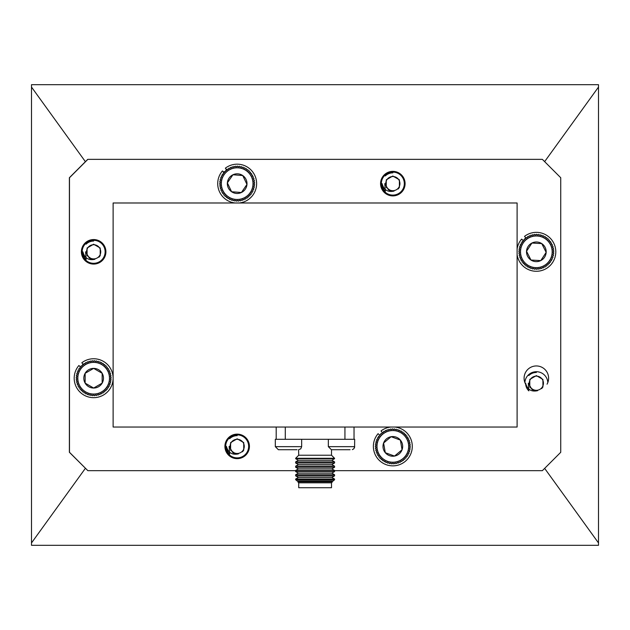 <?xml version="1.0" encoding="UTF-8"?>
<svg xmlns="http://www.w3.org/2000/svg" width="630" height="630" viewBox="0 0 630 630"><rect width="100%" height="100%" fill="white"/><g stroke="black" fill="none" stroke-linecap="round" stroke-linejoin="round"><path stroke-width="0.94" d="M113.116 202.986L517.104 202.986L517.104 427.038L113.116 427.038L113.116 202.986M334.569 470.673L542.359 470.673L560.739 452.293L560.739 177.739L542.359 159.358L87.861 159.358L69.481 177.739L69.481 452.293L87.861 470.673L295.651 470.673M105.911 251.819A12.254 12.254 0 0 1 87.523 262.434A12.254 12.254 0 0 1 87.523 241.203A12.254 12.254 0 0 1 105.911 251.819M405.09 183.637A12.254 12.254 0 0 1 386.702 194.253A12.254 12.254 0 0 1 386.702 173.022A12.254 12.254 0 0 1 405.09 183.637M525.664 384.213A12.254 12.254 0 0 1 533.248 366.353A12.254 12.254 0 0 1 547.053 384.182M249.425 446.394A12.254 12.254 0 0 1 231.045 457.01A12.254 12.254 0 0 1 231.045 435.779A12.254 12.254 0 0 1 249.425 446.394M275.318 446.654L301.668 446.654L301.668 439.299L275.318 439.299L275.318 446.654L278.381 449.718L279.917 449.718M297.077 449.718L278.381 449.718M301.668 446.654L300.77 448.82L298.604 449.718L298.714 455.23L331.506 455.23L331.506 449.718L332.923 449.718M350.083 449.718L331.396 449.718L328.332 446.654L328.332 439.299L354.682 439.299L354.595 447.371L353.784 448.82L352.335 449.631L353.784 448.82L354.682 446.654L328.332 446.654M298.714 455.23L295.651 458.293L334.569 458.293L331.506 455.23M334.569 458.695L331.821 460.294L298.399 460.294L295.651 458.695L334.569 458.695L334.569 458.293M298.399 460.294L295.651 461.877L334.569 461.877L331.821 460.294M334.569 462.987L331.821 464.586L298.399 464.586L295.651 462.987L334.569 462.987L334.569 461.877M298.399 464.586L295.651 466.168L334.569 466.168L331.821 464.586M334.569 467.271L331.821 468.87L298.399 468.87L295.651 467.271L334.569 467.271L334.569 466.168M298.399 468.87L295.651 470.46L334.569 470.46L331.821 468.87M334.569 471.563L331.821 473.161L298.399 473.161L295.651 471.563L334.569 471.563L334.569 470.46M298.399 473.161L295.651 474.752L334.569 474.752L331.821 473.161M295.809 475.941L334.412 475.941L331.821 477.453L298.399 477.453L295.651 475.855L334.569 475.855L334.569 474.752M298.399 477.453L295.651 479.036L334.569 479.036L331.821 477.453M296.95 480.895L333.27 480.895L331.813 481.737L298.407 481.737L295.651 479.745L334.569 479.745L334.569 479.036M298.407 481.737L331.813 481.737M331.506 482.808L331.506 487.715L298.714 487.715L298.714 482.808L331.506 482.808L332.293 482.013M344.933 427.038L344.933 439.299L285.288 439.299L285.288 427.038M276.192 427.038L276.192 439.299M354.029 439.299L354.029 427.038M392.829 172.116A11.49 11.49 0 0 0 382.882 189.354A11.49 11.49 0 0 0 402.783 189.354A11.49 11.49 0 0 0 392.829 172.116M237.171 434.905A11.49 11.49 0 0 0 227.217 452.135A11.49 11.49 0 0 0 247.118 452.135A11.49 11.49 0 0 0 237.171 434.905M93.642 240.329A11.49 11.49 0 0 0 83.695 257.56A11.49 11.49 0 0 0 103.596 257.56A11.49 11.49 0 0 0 93.642 240.329M547.824 382.512A11.49 11.49 0 0 0 536.358 371.716A11.49 11.49 0 0 0 524.885 382.552M85.404 161.697L31.5 87.05L31.5 84.688L598.5 84.688L598.5 87.05L544.635 161.634M85.404 468.303L31.5 542.95L31.5 87.05M598.5 87.05L598.5 542.95L544.651 468.381M31.5 542.95L31.5 545.312L598.5 545.312L598.5 542.95M542.257 159.358L87.759 159.343L69.379 177.723L69.379 452.277L87.846 470.657M77.821 378.213A15.829 15.829 0 0 0 101.564 391.923A15.829 15.829 0 0 0 101.564 364.502A15.829 15.829 0 0 0 77.821 378.213M85.137 383.127A9.828 9.828 0 0 0 102.162 383.127A9.828 9.828 0 0 0 93.65 368.385A9.828 9.828 0 0 0 85.137 383.127L93.65 388.041L102.162 383.127L102.162 373.299L93.65 368.385L85.137 373.299L85.137 383.127L85.137 373.299L93.437 368.511M85.357 383.253L93.65 388.041L102.162 383.127M102.162 382.875L102.162 373.299M101.95 373.173L93.65 368.385M95.398 394.829L94.571 395.782L93.65 394.923L92.728 395.782L91.901 394.829L90.901 395.585L90.177 394.561L89.098 395.199L88.491 394.104L87.349 394.632L86.853 393.474L85.664 393.884L85.294 392.687L84.073 392.962L83.829 391.734L82.585 391.884L82.467 390.632L81.215 390.647L81.231 389.395L79.978 389.285L80.136 388.033L78.9 387.789L79.183 386.568L77.978 386.198L78.388 385.009L77.23 384.513L77.758 383.379L76.663 382.764L77.309 381.685L76.277 380.961L77.033 379.961L76.088 379.134L76.939 378.213L76.088 377.291L77.033 376.464L76.277 375.464L77.309 374.74L76.663 373.661L77.758 373.047L77.23 371.913L78.388 371.416L77.978 370.227L79.183 369.857L78.9 368.629L80.136 368.392L79.978 367.14L81.231 367.03L81.215 365.778L82.467 365.794L82.585 364.542L83.829 364.691L84.073 363.463L85.294 363.738L85.664 362.541L86.853 362.951L87.349 361.793L88.491 362.321L89.098 361.226L90.177 361.864L90.901 360.84L91.901 361.596L92.728 360.643L93.65 361.502L94.571 360.643L95.398 361.596L96.406 360.84L97.122 361.864L98.201 361.226L98.816 362.321L99.957 361.793L100.446 362.951L101.635 362.541L102.005 363.738L103.233 363.463L103.478 364.691L104.722 364.542L104.832 365.794L106.092 365.778L106.068 367.03L107.32 367.14L107.171 368.392L108.407 368.629L108.124 369.857L109.321 370.227L108.919 371.416L110.077 371.913L109.541 373.047L110.644 373.661L109.998 374.74L111.022 375.464L110.274 376.464L111.219 377.291L110.36 378.213L111.219 379.134L110.274 379.961L111.022 380.961L109.998 381.685L110.644 382.764L109.541 383.379L110.077 384.513L108.919 385.009L109.321 386.198L108.124 386.568L108.407 387.789L107.171 388.033L107.32 389.285L106.068 389.395L106.092 390.647L104.832 390.632L104.722 391.884L103.478 391.734L103.233 392.962L102.005 392.687L101.635 393.884L100.446 393.474L99.957 394.632L98.816 394.104L98.201 395.199L97.122 394.561L96.406 395.585L95.398 394.829M222.886 190.457A15.829 15.829 0 0 0 250.22 192.599A15.829 15.829 0 0 0 238.408 167.856A15.829 15.829 0 0 0 222.886 190.457M231.604 191.74A9.828 9.828 0 0 0 246.968 184.409A9.828 9.828 0 0 0 232.935 174.77A9.828 9.828 0 0 0 231.604 191.74L241.408 192.504L246.968 184.409L242.731 175.534L232.935 174.77L227.367 182.873L231.604 191.74L227.367 182.873L232.793 174.975M231.856 191.764L241.408 192.504L246.968 184.409M246.858 184.18L242.731 175.534M242.487 175.518L232.935 174.77M245.905 197.883L245.566 199.096L244.369 198.718L243.905 199.883L242.755 199.387L242.172 200.498L241.077 199.883L240.384 200.931L239.361 200.206L238.557 201.175L237.612 200.34L236.715 201.222L235.864 200.301L234.88 201.08L234.132 200.072L233.068 200.742L232.431 199.663L231.305 200.222L230.785 199.08L229.603 199.513L229.202 198.324L227.989 198.639L227.714 197.411L226.469 197.599L226.32 196.347L225.067 196.403L225.052 195.143L223.8 195.064L223.918 193.812L222.681 193.607L222.925 192.37L221.713 192.04L222.091 190.835L220.925 190.378L221.421 189.22L220.303 188.638L220.925 187.543L219.878 186.85L220.602 185.826L219.634 185.023L220.468 184.078L219.586 183.18L220.508 182.33L219.728 181.345L220.736 180.597L220.067 179.542L221.146 178.896L220.587 177.77L221.728 177.251L221.287 176.069L222.484 175.668L222.169 174.455L223.398 174.179L223.209 172.935L224.461 172.793L224.406 171.533L225.666 171.518L225.745 170.265L226.989 170.383L227.202 169.147L228.43 169.391L228.769 168.186L229.974 168.556L230.43 167.391L231.588 167.887L232.171 166.777L233.265 167.391L233.958 166.344L234.982 167.068L235.785 166.099L236.723 166.934L237.62 166.052L238.479 166.981L239.463 166.194L240.211 167.21L241.266 166.533L241.912 167.612L243.038 167.052L243.558 168.194L244.739 167.761L245.141 168.95L246.354 168.635L246.629 169.864L247.873 169.683L248.015 170.927L249.275 170.872L249.283 172.132L250.543 172.21L250.425 173.463L251.661 173.667L251.417 174.904L252.622 175.242L252.252 176.439L253.417 176.904L252.921 178.054L254.032 178.636L253.417 179.731L254.465 180.424L253.732 181.448L254.701 182.251L253.874 183.196L254.756 184.094L253.827 184.944L254.607 185.929L253.599 186.677L254.276 187.74L253.197 188.378L253.756 189.504L252.614 190.024L253.047 191.205L251.858 191.607L252.173 192.819L250.945 193.095L251.126 194.339L249.882 194.489L249.937 195.741L248.677 195.757L248.598 197.009L247.346 196.891L247.141 198.127L245.905 197.883M522.207 258.938A15.829 15.829 0 0 0 549.581 260.505A15.829 15.829 0 0 0 537.256 236.014A15.829 15.829 0 0 0 522.207 258.938M530.956 260.032A9.828 9.828 0 0 0 546.163 252.378A9.828 9.828 0 0 0 531.925 243.038A9.828 9.828 0 0 0 530.956 260.032L540.768 260.599L546.163 252.378L541.745 243.597L531.925 243.038L526.538 251.252L530.956 260.032L526.538 251.252L531.791 243.251M531.208 260.048L540.768 260.599L546.163 252.378M546.045 252.157L541.745 243.597M541.493 243.582L531.925 243.038M545.383 265.876L545.068 267.096L543.863 266.742L543.422 267.923L542.257 267.443L541.706 268.569L540.595 267.978L539.918 269.041L538.878 268.333L538.099 269.317L537.138 268.506L536.264 269.404L535.39 268.498L534.421 269.301L533.657 268.309L532.61 269.002L531.948 267.939L530.83 268.522L530.287 267.388L529.113 267.852L528.688 266.671L527.475 267.01L527.176 265.789L525.94 265.994L525.766 264.75L524.514 264.828L524.475 263.576L523.223 263.521L523.309 262.269L522.065 262.088L522.294 260.851L521.073 260.536L521.419 259.332L520.246 258.891L520.719 257.725L519.592 257.174L520.183 256.064L519.128 255.386L519.829 254.347L518.844 253.567L519.655 252.606L518.758 251.732L519.663 250.858L518.868 249.889L519.86 249.126L519.159 248.078L520.23 247.417L519.648 246.298L520.774 245.755L520.317 244.582L521.498 244.157L521.16 242.952L522.38 242.644L522.168 241.408L523.412 241.235L523.333 239.983L524.593 239.943L524.64 238.691L525.892 238.778L526.082 237.534L527.318 237.762L527.625 236.541L528.838 236.888L529.271 235.714L530.436 236.187L530.995 235.061L532.106 235.651L532.775 234.596L533.815 235.297L534.594 234.313L535.555 235.124L536.437 234.226L537.303 235.132L538.272 234.336L539.044 235.329L540.091 234.628L540.753 235.699L541.863 235.116L542.414 236.242L543.58 235.785L544.005 236.967L545.218 236.628L545.517 237.849L546.753 237.636L546.927 238.88L548.179 238.802L548.218 240.061L549.478 240.109L549.384 241.361L550.628 241.55L550.407 242.786L551.62 243.093L551.274 244.306L552.455 244.739L551.974 245.905L553.101 246.464L552.51 247.574L553.573 248.244L552.864 249.283L553.849 250.063L553.038 251.023L553.935 251.905L553.03 252.772L553.833 253.74L552.841 254.512L553.534 255.559L552.471 256.221L553.053 257.331L551.919 257.883L552.384 259.048L551.203 259.473L551.541 260.686L550.321 260.985L550.525 262.222L549.281 262.395L549.36 263.647L548.108 263.686L548.053 264.947L546.801 264.852L546.62 266.096L545.383 265.876M377.236 449.119A15.829 15.829 0 0 0 402.987 458.53A15.829 15.829 0 0 0 398.262 431.519A15.829 15.829 0 0 0 377.236 449.119M385.292 452.702A9.828 9.828 0 0 0 402.066 449.765A9.828 9.828 0 0 0 391.135 436.708A9.828 9.828 0 0 0 385.292 452.702L394.522 456.073L402.066 449.765L400.365 440.079L391.135 436.708L383.599 443.016L385.292 452.702L383.599 443.016L390.939 436.873M385.529 452.789L394.522 456.073L402.066 449.765M402.019 449.513L400.365 440.079M400.129 440L391.135 436.708M397.42 462.459L396.766 463.538L395.711 462.853L394.955 463.853L393.978 463.066L393.112 463.979L392.23 463.089L391.277 463.916L390.482 462.94L389.45 463.656L388.765 462.601L387.67 463.208L387.096 462.089L385.938 462.577L385.489 461.404L384.284 461.766L383.961 460.554L382.725 460.79L382.528 459.546L381.276 459.656L381.205 458.396L379.953 458.372L380.016 457.12L378.772 456.963L378.969 455.718L377.74 455.435L378.063 454.222L376.882 453.805L377.331 452.631L376.189 452.096L376.764 450.978L375.685 450.324L376.37 449.277L375.37 448.513L376.157 447.536L375.244 446.678L376.134 445.788L375.307 444.835L376.283 444.048L375.567 443.016L376.622 442.331L376.016 441.228L377.134 440.661L376.645 439.496L377.819 439.047L377.457 437.842L378.669 437.519L378.433 436.283L379.677 436.086L379.567 434.834L380.827 434.771L380.851 433.511L382.103 433.582L382.26 432.33L383.505 432.526L383.788 431.306L385.001 431.629L385.418 430.44L386.592 430.888L387.127 429.755L388.245 430.322L388.891 429.251L389.946 429.936L390.71 428.928L391.687 429.723L392.545 428.802L393.435 429.691L394.388 428.873L395.175 429.849L396.207 429.132L396.892 430.18L397.995 429.573L398.562 430.699L399.719 430.211L400.176 431.385L401.373 431.015L401.704 432.235L402.932 431.999L403.137 433.235L404.389 433.133L404.452 434.385L405.712 434.409L405.641 435.669L406.893 435.826L406.697 437.062L407.917 437.354L407.594 438.567L408.783 438.976L408.334 440.149L409.469 440.685L408.901 441.803L409.973 442.457L409.287 443.512L410.287 444.268L409.5 445.245L410.413 446.103L409.531 446.993L410.351 447.946L409.374 448.733L410.091 449.765L409.035 450.45L409.642 451.552L408.523 452.127L409.012 453.285L407.838 453.734L408.201 454.939L406.988 455.262L407.224 456.498L405.988 456.695L406.09 457.947L404.838 458.01L404.814 459.27L403.554 459.207L403.397 460.451L402.161 460.254L401.869 461.483L400.656 461.152L400.247 462.341L399.073 461.892L398.538 463.026L397.42 462.459M237.171 435.653A10.742 10.742 0 0 0 229.643 438.724M229.643 454.057A10.742 10.742 0 0 1 226.43 446.394C228.139 452.718 232.131 455.214 238.4 453.876A7.584 7.584 0 0 1 232.722 452.529L229.131 446.394L229.643 454.057M244.259 446.394A7.095 7.095 0 0 0 237.171 439.299A7.095 7.095 0 0 0 230.076 446.394A7.095 7.095 0 0 0 237.171 453.482A7.095 7.095 0 0 0 244.259 446.394M238.4 453.876L235.36 453.758L230.604 450.182L230.604 442.599L237.171 438.811L243.739 442.599L243.739 450.182L242.479 451.805M392.829 172.864A10.742 10.742 0 0 0 385.308 175.943M385.308 191.276A10.742 10.742 0 0 1 382.087 183.606C383.804 189.937 387.796 192.434 394.057 191.087A7.584 7.584 0 0 1 388.387 189.748L384.788 183.606L385.308 191.276M399.924 183.606A7.095 7.095 0 0 0 392.829 176.518A7.095 7.095 0 0 0 385.741 183.606A7.095 7.095 0 0 0 392.829 190.701A7.095 7.095 0 0 0 399.924 183.606M394.057 191.087L391.025 190.969L386.261 187.401L386.261 179.818L392.829 176.03L399.396 179.818L399.396 187.401L398.144 189.016M536.358 372.472A10.742 10.742 0 0 0 528.83 375.543M528.83 390.876A10.742 10.742 0 0 1 525.617 383.205C527.326 389.537 531.318 392.033 537.587 390.687A7.584 7.584 0 0 1 531.909 389.348L528.31 383.205L528.83 390.876M543.446 383.205A7.095 7.095 0 0 0 536.358 376.118A7.095 7.095 0 0 0 529.263 383.205A7.095 7.095 0 0 0 536.358 390.301A7.095 7.095 0 0 0 543.446 383.205M537.587 390.687L534.547 390.568M532.988 390.002L529.791 387.001L529.791 379.418L536.358 375.63L542.918 379.418L542.918 387.001L541.666 388.615M93.642 241.077A10.742 10.742 0 0 0 86.121 244.157M86.121 259.481A10.742 10.742 0 0 1 82.9 251.819C84.617 258.142 88.609 260.639 94.878 259.3A7.584 7.584 0 0 1 89.2 257.954L85.601 251.819L86.121 259.481M100.737 251.819A7.095 7.095 0 0 0 93.642 244.723A7.095 7.095 0 0 0 86.554 251.819A7.095 7.095 0 0 0 93.642 258.906A7.095 7.095 0 0 0 100.737 251.819M94.878 259.3L91.838 259.182L87.082 255.607L87.082 248.023L93.642 244.235L100.209 248.023L100.209 255.607L98.957 257.229M80.711 367.077L78.9 365.518A19.459 19.459 0 0 0 88.72 397.034A19.459 19.459 0 0 0 112.731 374.385A19.459 19.459 0 0 0 81.845 362.746L83.278 364.628M224.453 172.699L222.421 170.951A19.459 19.459 0 0 0 235.14 202.986M239.203 202.986A19.459 19.459 0 0 0 255.252 176.447A19.459 19.459 0 0 0 225.359 168.171L227.005 170.321M379.583 434.991L378.079 433.7A19.459 19.459 0 0 0 383.355 463.389A19.459 19.459 0 0 0 411.382 452.269A19.459 19.459 0 0 0 394.86 427.038M390.797 427.038A19.459 19.459 0 0 0 381.024 430.928L382.237 432.519M523.38 240.652L521.601 239.124A19.459 19.459 0 0 0 517.104 248.968M517.104 254.662A19.459 19.459 0 0 0 542.383 270.317A19.459 19.459 0 0 0 553.573 242.77A19.459 19.459 0 0 0 524.538 236.352L525.979 238.234M295.651 458.695L295.651 458.293M295.651 462.987L295.651 461.877M295.651 467.271L295.651 466.168M295.651 471.563L295.651 470.46M295.651 475.855L295.651 474.752M295.651 479.745L295.651 479.036M333.27 480.895L334.569 479.745M298.714 482.808L297.927 482.013"/></g></svg>

